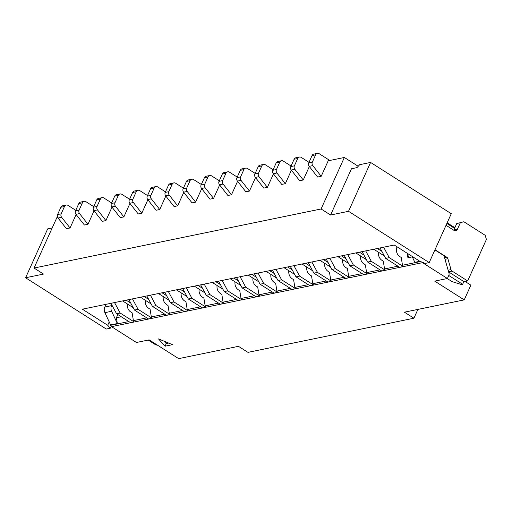 <?xml version="1.0" encoding="UTF-8"?>
<svg xmlns="http://www.w3.org/2000/svg" width="512" height="512" viewBox="0 0 512 512"><rect width="100%" height="100%" fill="white"/><g stroke="black" fill="none" stroke-linecap="round" stroke-linejoin="round"><path stroke-width="0.77" d="M447.238 278.541L452.115 281.638L461.453 284.538L462.63 284.294L463.853 281.581M380.051 247.942L385.664 258.387L399.648 267.27L403.238 266.534L389.254 257.645L383.642 247.206M396.992 246.765A3.046 2.637 78.4 0 1 396.845 247.341A7.258 6.278 -101.6 0 0 399.898 256.64L401.235 257.491L402.496 265.254L403.238 266.534M329.504 160.531A3.046 2.637 78.4 0 0 328.685 159.75L319.194 153.715A3.046 2.637 78.4 0 0 317.389 153.363L313.805 154.099A3.046 2.637 78.4 0 0 312.045 155.578L308.749 162.88A3.046 2.637 78.4 0 0 309.19 166.342L317.619 177.03L321.21 176.288L328.205 160.794L344.352 157.472L358.221 166.285M454.861 227.699L447.162 222.803M344.352 157.472L321.094 208.979L34.048 268.038L57.357 216.525M373.76 249.235L384.371 255.981M309.338 166.528L303.264 179.981L299.68 180.723L291.251 170.035L294.842 169.299L303.264 179.981M291.398 170.221L285.325 183.674L281.741 184.41L273.312 173.728L276.902 172.992L285.325 183.674M273.459 173.914L267.386 187.366L263.795 188.102L255.373 177.421L258.963 176.678L267.386 187.366M255.52 177.606L249.446 191.059L245.856 191.795L237.434 181.107L241.018 180.371L249.446 191.059M237.581 181.299L231.507 194.746L227.917 195.488L219.494 184.8L223.078 184.064L231.507 194.746M219.642 184.986L213.568 198.438L209.978 199.174L201.549 188.493L205.139 187.757L213.568 198.438M201.696 188.678L195.622 202.131L192.038 202.867L183.61 192.186L187.2 191.45L195.622 202.131M183.757 192.371L177.683 205.824L174.099 206.56L165.67 195.878L169.261 195.136L177.683 205.824M165.818 196.064L159.744 209.517L156.154 210.253L147.731 199.565L151.315 198.829L159.744 209.517M147.878 199.757L141.805 213.203L138.214 213.946L129.792 203.258L133.376 202.522L141.805 213.203M129.939 203.443L123.866 216.896L120.275 217.632L111.846 206.95L115.437 206.214L123.866 216.896M111.994 207.136L105.92 220.589L102.336 221.325L93.907 210.643L97.498 209.901L105.92 220.589M94.054 210.829L87.981 224.282L84.397 225.018L75.968 214.336L79.558 213.594L87.981 224.282M76.115 214.522L70.042 227.968L66.451 228.71L58.029 218.022L61.619 217.286L70.042 227.968M317.389 153.363A3.046 2.637 78.4 0 0 315.635 154.835L312.333 162.144A3.046 2.637 78.4 0 0 312.781 165.606L321.21 176.288M377.35 248.499L381.907 251.392M308.992 162.33L301.254 157.408A3.046 2.637 78.4 0 0 299.45 157.056A3.046 2.637 78.4 0 0 297.69 158.528L294.394 165.837A3.046 2.637 78.4 0 0 294.842 169.299M359.411 252.192L363.968 255.085M299.45 157.056L295.866 157.792A3.046 2.637 78.4 0 0 294.106 159.264L290.803 166.573A3.046 2.637 78.4 0 0 291.251 170.035M355.821 252.928L366.432 259.674M34.048 268.038L43.539 274.074L25.6 277.766L106.272 329.03L110.31 328.198L107.699 325.28L82.381 309.19L394.246 245.024L419.558 261.107L425.165 263.411L429.203 262.579L348.525 211.315L330.586 215.008L351.469 168.762L356.998 167.622L359.68 164.685L370.592 162.438L451.27 213.702L429.203 262.579M420.602 261.536L402.496 265.254M419.968 261.274L414.848 262.33L412.064 256.346M412.307 256.87L407.923 257.773L407.187 253.248M117.837 314.566L116.397 317.76L121.28 316.755M116.397 317.76L117.338 323.546L110.605 324.928L110.669 325.312A1.824 1.581 78.4 0 0 111.52 326.656L136.442 342.49L149.146 339.872L178.675 358.637L238.477 346.33L247.968 352.365L413.92 318.214L404.429 312.186L464.224 299.878L470.874 285.165L465.101 281.498M128.845 321.562L110.669 325.312M127.411 303.974A7.258 6.278 -101.6 0 0 130.79 312.013L132.128 312.858L133.395 320.627L134.131 321.901L130.547 322.643L116.563 313.76L120.147 313.018L134.131 321.901M145.35 300.288A7.258 6.278 -101.6 0 0 148.73 308.32L150.067 309.171L151.334 316.934L152.07 318.214L148.486 318.95L134.502 310.067L138.086 309.331L152.07 318.214M163.29 296.595A7.258 6.278 -101.6 0 0 166.669 304.627L168.006 305.478L169.274 313.248L170.016 314.522L166.426 315.258L152.442 306.374L156.032 305.638L170.016 314.522M181.229 292.902A7.258 6.278 -101.6 0 0 184.608 300.934L185.952 301.786L187.213 309.555L187.955 310.829L184.365 311.565L170.381 302.682L173.971 301.946L187.955 310.829M199.168 289.21A7.258 6.278 -101.6 0 0 202.554 297.242L203.891 298.093L205.152 305.862L205.894 307.136L202.304 307.878L188.32 298.995L191.91 298.253L205.894 307.136M217.114 285.517A7.258 6.278 -101.6 0 0 220.493 293.555L221.83 294.406L223.091 302.17L223.834 303.443L220.25 304.186L206.266 295.302L209.85 294.56L223.834 303.443M235.053 281.83A7.258 6.278 -101.6 0 0 238.432 289.862L239.77 290.714L241.037 298.477L241.773 299.757L238.189 300.493L224.205 291.61L227.789 290.874L241.773 299.757M252.992 278.138A7.258 6.278 -101.6 0 0 256.371 286.17L257.709 287.021L258.976 294.79L259.718 296.064L256.128 296.8L242.144 287.917L245.734 287.181L259.718 296.064M270.931 274.445A7.258 6.278 -101.6 0 0 274.31 282.477L275.654 283.328L276.915 291.098L277.658 292.371L274.067 293.107L260.083 284.224L263.674 283.488L277.658 292.371M288.87 270.752A7.258 6.278 -101.6 0 0 292.25 278.784L293.594 279.635L294.854 287.405L295.597 288.678L292.006 289.421L278.022 280.538L281.613 279.795L295.597 288.678M306.816 267.059A7.258 6.278 -101.6 0 0 310.195 275.098L311.533 275.949L312.794 283.712L313.536 284.992L309.946 285.728L295.962 276.845L299.552 276.102L313.536 284.992M324.755 263.373A7.258 6.278 -101.6 0 0 328.134 271.405L329.472 272.256L330.739 280.019L331.475 281.299L327.891 282.035L313.907 273.152L317.491 272.416L331.475 281.299M342.694 259.68A7.258 6.278 -101.6 0 0 346.074 267.712L347.411 268.563L348.678 276.333L349.414 277.606L345.83 278.342L331.846 269.459L335.43 268.723L349.414 277.606M360.634 255.987A7.258 6.278 -101.6 0 0 364.013 264.019L365.35 264.87L366.618 272.64L367.36 273.914L363.77 274.656L349.786 265.766L353.376 265.03L367.36 273.914M378.573 252.294A7.258 6.278 -101.6 0 0 381.952 260.326L383.296 261.178L384.557 268.947L385.299 270.221L381.709 270.963L367.725 262.08L371.315 261.338L385.299 270.221M421.914 262.074A1.824 1.581 78.4 0 0 422.49 262.669L447.405 278.502L448.813 275.386A3.046 2.637 78.4 0 0 448.96 273.088L443.968 255.686L434.912 249.933M385.664 258.387L389.254 257.645M444.55 257.715L446.816 257.248L435.002 249.741M453.722 230.189A3.046 2.637 78.4 0 0 453.862 229.914L456.71 223.61L463.859 221.747L485.216 235.322L486.4 239.456L467.654 280.973L452.07 271.072L448.582 271.789M467.654 280.973L464.064 281.709L448.614 271.891M409.35 254.618L407.923 257.773M447.405 278.502L434.701 281.12L464.224 299.878M172.512 344.659L158.502 338.899L165.037 346.202L172.512 344.659M165.037 346.202L166.227 343.571L168.653 343.072M164.109 341.203L166.227 343.571M111.84 304.986L111.539 305.658A6.093 5.267 78.4 0 0 111.629 311.27L117.338 323.546M106.035 304.326L104.813 307.04A6.093 5.267 78.4 0 0 104.902 312.653L110.605 324.928M148.205 340.07L156.09 345.082L157.037 344.89M107.699 325.28L109.21 321.926M110.31 328.198L111.149 326.336M321.094 208.979L330.586 215.008M454.566 228.358L446.861 223.469M370.592 162.438L348.525 211.315M462.63 284.294L448.768 275.488M463.859 221.747L456.71 223.61M453.862 229.914L457.453 229.178L460.301 222.867M457.453 229.178A3.046 2.637 -101.6 0 1 455.693 230.65A3.046 2.637 -101.6 0 1 453.894 230.298L446.035 225.299M446.816 257.248A2.438 2.106 -101.6 0 1 447.885 258.72L451.002 269.6A2.438 2.106 78.4 0 0 452.07 271.072M25.6 277.766L47.667 228.89L52.141 227.968M365.696 250.899L371.315 261.338M362.112 251.635L367.725 262.08M347.757 254.586L353.376 265.03M344.173 255.328L349.786 265.766M329.818 258.278L335.43 268.723M326.227 259.021L331.846 269.459M311.878 261.971L317.491 272.416M308.288 262.707L313.907 273.152M293.939 265.664L299.552 276.102M290.349 266.4L295.962 276.845M275.994 269.357L281.613 279.795M272.41 270.093L278.022 280.538M258.054 273.043L263.674 283.488M254.47 273.786L260.083 284.224M240.115 276.736L245.734 287.181M236.525 277.478L242.144 287.917M222.176 280.429L227.789 290.874M218.586 281.165L224.205 291.61M204.237 284.122L209.85 294.56M200.646 284.858L206.266 295.302M186.298 287.814L191.91 298.253M182.707 288.55L188.32 298.995M168.352 291.501L173.971 301.946M164.768 292.243L170.381 302.682M150.413 295.194L156.032 305.638M146.829 295.936L152.442 306.374M132.474 298.886L138.086 309.331M128.883 299.622L134.502 310.067M114.534 302.579L120.147 313.018M110.944 303.315L116.563 313.76M413.92 318.214L417.478 310.336L416.486 309.702M75.77 210.317L68.026 205.395A3.046 2.637 78.4 0 0 66.227 205.043L62.637 205.779A3.046 2.637 78.4 0 0 60.877 207.258L57.581 214.56A3.046 2.637 78.4 0 0 58.029 218.022M122.598 300.922L133.21 307.661M66.227 205.043A3.046 2.637 78.4 0 0 64.467 206.515L61.171 213.824A3.046 2.637 78.4 0 0 61.619 217.286M126.182 300.179L130.739 303.078M93.709 206.624L85.965 201.709A3.046 2.637 78.4 0 0 84.166 201.35L80.582 202.093A3.046 2.637 78.4 0 0 78.822 203.565L75.52 210.874A3.046 2.637 78.4 0 0 75.968 214.336M140.538 297.229L151.149 303.968M84.166 201.35A3.046 2.637 78.4 0 0 82.406 202.829L79.11 210.131A3.046 2.637 78.4 0 0 79.558 213.594M144.128 296.486L148.685 299.386M111.654 202.938L103.91 198.016A3.046 2.637 78.4 0 0 102.106 197.658L98.522 198.4A3.046 2.637 78.4 0 0 96.762 199.872L93.459 207.181A3.046 2.637 78.4 0 0 93.907 210.643M158.477 293.536L169.088 300.275M102.106 197.658A3.046 2.637 78.4 0 0 100.346 199.136L97.05 206.438A3.046 2.637 78.4 0 0 97.498 209.901M162.067 292.8L166.624 295.693M129.594 199.245L121.85 194.323A3.046 2.637 78.4 0 0 120.045 193.971L116.461 194.707A3.046 2.637 78.4 0 0 114.701 196.179L111.405 203.488A3.046 2.637 78.4 0 0 111.846 206.95M176.416 289.843L187.027 296.589M120.045 193.971A3.046 2.637 78.4 0 0 118.291 195.443L114.989 202.752A3.046 2.637 78.4 0 0 115.437 206.214M180.006 289.107L184.563 292M147.533 195.552L139.789 190.63A3.046 2.637 78.4 0 0 137.99 190.278L134.4 191.014A3.046 2.637 78.4 0 0 132.64 192.493L129.344 199.795A3.046 2.637 78.4 0 0 129.792 203.258M194.355 286.15L204.966 292.896M137.99 190.278A3.046 2.637 78.4 0 0 136.23 191.75L132.928 199.059A3.046 2.637 78.4 0 0 133.376 202.522M197.946 285.414L202.502 288.307M165.472 191.859L157.728 186.938A3.046 2.637 78.4 0 0 155.93 186.586L152.339 187.322A3.046 2.637 78.4 0 0 150.579 188.8L147.283 196.102A3.046 2.637 78.4 0 0 147.731 199.565M212.301 282.464L222.912 289.203M155.93 186.586A3.046 2.637 78.4 0 0 154.17 188.058L150.874 195.366A3.046 2.637 78.4 0 0 151.315 198.829M215.885 281.722L220.442 284.621M183.411 188.173L175.667 183.251A3.046 2.637 78.4 0 0 173.869 182.893L170.278 183.635A3.046 2.637 78.4 0 0 168.525 185.107L165.222 192.416A3.046 2.637 78.4 0 0 165.67 195.878M230.24 278.771L240.851 285.51M173.869 182.893A3.046 2.637 78.4 0 0 172.109 184.371L168.813 191.674A3.046 2.637 78.4 0 0 169.261 195.136M233.824 278.029L238.381 280.928M201.35 184.48L193.606 179.558A3.046 2.637 78.4 0 0 191.808 179.2L188.224 179.942A3.046 2.637 78.4 0 0 186.464 181.414L183.162 188.723A3.046 2.637 78.4 0 0 183.61 192.186M248.179 275.078L258.79 281.818M191.808 179.2A3.046 2.637 78.4 0 0 190.048 180.678L186.752 187.981A3.046 2.637 78.4 0 0 187.2 191.45M251.77 274.342L256.326 277.235M219.296 180.787L211.552 175.866A3.046 2.637 78.4 0 0 209.747 175.514L206.163 176.25A3.046 2.637 78.4 0 0 204.403 177.722L201.101 185.03A3.046 2.637 78.4 0 0 201.549 188.493M266.118 271.386L276.73 278.131M209.747 175.514A3.046 2.637 78.4 0 0 207.994 176.986L204.691 184.294A3.046 2.637 78.4 0 0 205.139 187.757M269.709 270.65L274.266 273.542M237.235 177.094L229.491 172.173A3.046 2.637 78.4 0 0 227.693 171.821L224.102 172.557A3.046 2.637 78.4 0 0 222.342 174.035L219.046 181.338A3.046 2.637 78.4 0 0 219.494 184.8M284.058 267.693L294.669 274.438M227.693 171.821A3.046 2.637 78.4 0 0 225.933 173.293L222.63 180.602A3.046 2.637 78.4 0 0 223.078 184.064M287.648 266.957L292.205 269.85M255.174 173.402L247.43 168.486A3.046 2.637 78.4 0 0 245.632 168.128L242.042 168.864A3.046 2.637 78.4 0 0 240.282 170.342L236.986 177.645A3.046 2.637 78.4 0 0 237.434 181.107M302.003 264.006L312.608 270.746M245.632 168.128A3.046 2.637 78.4 0 0 243.872 169.606L240.57 176.909A3.046 2.637 78.4 0 0 241.018 180.371M305.587 263.264L310.144 266.163M273.114 169.715L265.37 164.794A3.046 2.637 78.4 0 0 263.571 164.435L259.981 165.178A3.046 2.637 78.4 0 0 258.221 166.65L254.925 173.958A3.046 2.637 78.4 0 0 255.373 177.421M319.942 260.314L330.554 267.053M263.571 164.435A3.046 2.637 78.4 0 0 261.811 165.914L258.515 173.216A3.046 2.637 78.4 0 0 258.963 176.678M323.526 259.571L328.083 262.47M291.053 166.022L283.309 161.101A3.046 2.637 78.4 0 0 281.51 160.742L277.92 161.485A3.046 2.637 78.4 0 0 276.166 162.957L272.864 170.266A3.046 2.637 78.4 0 0 273.312 173.728M337.882 256.621L348.493 263.36M281.51 160.742A3.046 2.637 78.4 0 0 279.75 162.221L276.454 169.523A3.046 2.637 78.4 0 0 276.902 172.992M341.472 255.885L346.029 258.778M309.19 166.342L312.781 165.606M308.749 162.88L312.333 162.144M312.045 155.578L315.635 154.835M294.106 159.264L297.69 158.528M290.803 166.573L294.394 165.837M146.79 317.869L133.395 320.627M164.73 314.182L151.334 316.934M182.669 310.49L169.274 313.248M200.608 306.797L187.213 309.555M218.547 303.104L205.152 305.862M236.486 299.418L223.091 302.17M254.432 295.725L241.037 298.477M272.371 292.032L258.976 294.79M290.31 288.339L276.915 291.098M308.25 284.646L294.854 287.405M326.189 280.96L312.794 283.712M344.134 277.267L330.739 280.019M362.074 273.574L348.678 276.333M380.013 269.882L366.618 272.64M397.952 266.189L384.557 268.947M111.52 326.656L422.49 262.669M104.902 312.653L111.629 311.27M104.813 307.04L111.539 305.658M451.002 269.6L448.128 270.195M445.005 259.309L447.885 258.72M57.581 214.56L61.171 213.824M60.877 207.258L64.467 206.515M75.52 210.874L79.11 210.131M78.822 203.565L82.406 202.829M93.459 207.181L97.05 206.438M96.762 199.872L100.346 199.136M111.405 203.488L114.989 202.752M114.701 196.179L118.291 195.443M129.344 199.795L132.928 199.059M132.64 192.493L136.23 191.75M147.283 196.102L150.874 195.366M150.579 188.8L154.17 188.058M165.222 192.416L168.813 191.674M168.525 185.107L172.109 184.371M183.162 188.723L186.752 187.981M186.464 181.414L190.048 180.678M201.101 185.03L204.691 184.294M204.403 177.722L207.994 176.986M219.046 181.338L222.63 180.602M222.342 174.035L225.933 173.293M236.986 177.645L240.57 176.909M240.282 170.342L243.872 169.606M254.925 173.958L258.515 173.216M258.221 166.65L261.811 165.914M272.864 170.266L276.454 169.523M276.166 162.957L279.75 162.221"/></g></svg>

